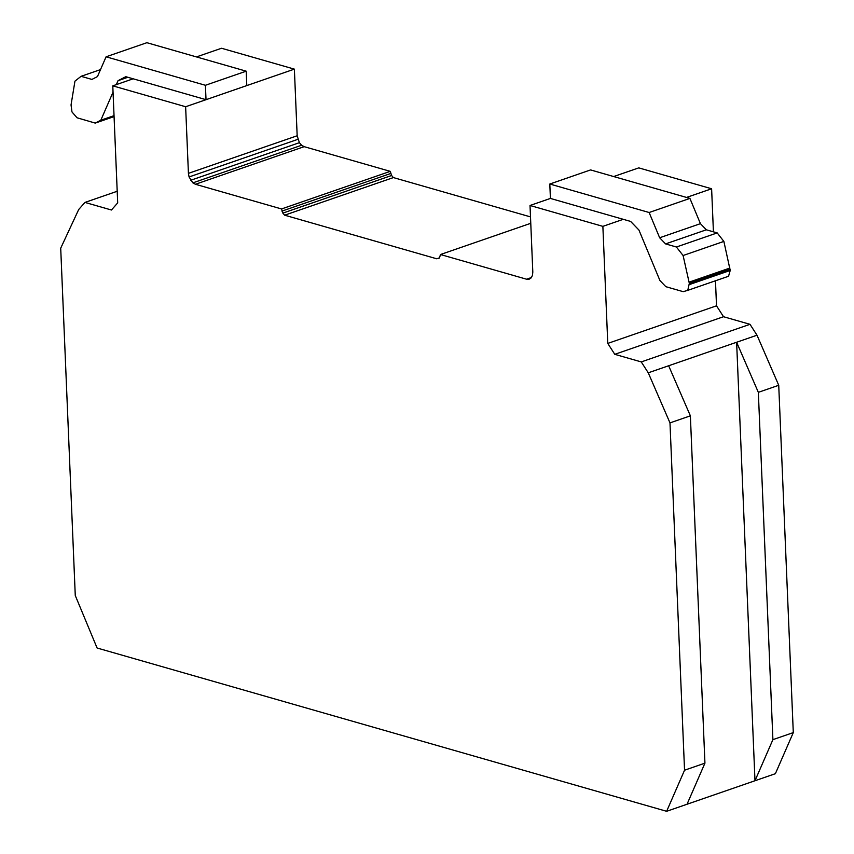 <?xml version="1.0" encoding="UTF-8"?>
<svg xmlns="http://www.w3.org/2000/svg" width="854" height="854" viewBox="0 0 854 854"><rect width="100%" height="100%" fill="white"/><g stroke="black" fill="none" stroke-linecap="round" stroke-linejoin="round"><path stroke-width="1.28" d="M113.048 92.136L100.815 120.233L95.264 123.093L77.052 117.788L71.992 111.97L71.042 104.946L74.949 81.151L81.077 76.316L91.922 79.422L97.463 76.582L106.088 56.802L205.419 85.283L206.017 99.683L125.805 76.689L118.033 80.682L116.315 84.631M100.505 69.601L81.077 76.316M206.017 99.683L246.795 85.581L246.198 71.181L146.867 42.7L106.088 56.802M246.198 71.181L205.419 85.283M127.876 77.276L118.033 80.682M114.03 115.664L100.815 120.233M114.073 116.592L95.264 123.093M659.928 280.539L638.931 230.036L630.636 221.432L550.414 198.427L549.805 184.026L649.136 212.507L659.651 237.764L665.565 243.902L676.411 247.009L683.093 255.517L689.327 283.357L687.769 290.36L683.189 291.662L665.842 286.688L659.928 280.539M687.769 290.36L728.547 276.258L730.213 270.451L723.872 241.415L717.189 232.907L706.343 229.801L700.429 223.663L689.915 198.406L590.584 169.925L549.805 184.026M689.915 198.406L649.136 212.507M700.429 223.663L659.651 237.764M706.343 229.801L665.565 243.902M717.189 232.907L676.411 247.009M723.872 241.415L683.093 255.517M729.892 268.049L689.114 282.151M730.106 269.256L689.327 283.357M730.213 270.451L689.434 284.553M687.032 804.254L704.934 763.156L690.374 415.834L668.65 365.758L736.618 342.251L758.341 392.338L772.902 739.649L793.291 732.604L775.389 773.692L666.643 811.3L97.089 648.005L75.269 595.516L60.709 248.194L78.707 209.508L84.962 202.419L111.447 210.009L117.692 202.9L112.781 85.848L185.628 106.739L188.424 173.362L189.076 176.959L192.865 182.863L195.427 184.272L281.521 208.952L282.855 213.116L284.649 215.187L436.714 258.783L439.458 258.015L440.472 254.524L526.566 279.215L529.074 279.258L531.145 277.913L532.448 275.404L532.811 272.106L530.024 205.483L602.871 226.363L607.77 343.415L614.773 354.325L641.258 361.915L648.261 372.814L669.984 422.89L684.545 770.212L666.643 811.3M793.291 732.604L778.731 385.282L757.007 335.206L736.618 342.262L754.989 780.748L772.902 739.649M704.934 763.156L684.545 770.212M778.731 385.282L758.341 392.338M690.374 415.834L669.984 422.89M757.007 335.206L750.004 324.317L641.258 361.915M668.65 365.758L648.261 372.814M117.201 191.264L84.962 202.419M530.505 216.895L393.384 177.579L391.602 175.508L390.267 171.355L304.173 146.664L301.601 145.255L299.391 142.682L297.171 135.765L294.374 69.131L221.528 48.251L196.452 56.919M133.171 78.803L112.781 85.848M294.374 69.131L185.628 106.739M297.171 135.765L188.424 173.362M297.822 139.351L189.076 176.959M299.391 142.682L190.645 180.29M301.601 145.255L192.865 182.863M304.173 146.664L195.427 184.272M390.267 171.355L281.521 208.952M390.662 173.511L281.927 211.119M391.602 175.508L282.855 213.116M393.384 177.579L284.649 215.187M439.575 257.791L436.714 258.783M530.772 223.3L440.472 254.524M531.327 277.571L526.566 279.215M713.421 231.829L711.617 188.766L638.771 167.875L613.695 176.543M550.414 198.427L530.024 205.483M711.617 188.766L686.541 197.434M623.26 219.318L602.871 226.363M750.004 324.317L723.519 316.717L716.517 305.817L607.77 343.415M716.517 305.817L715.471 280.785M723.519 316.717L614.773 354.325"/></g></svg>
